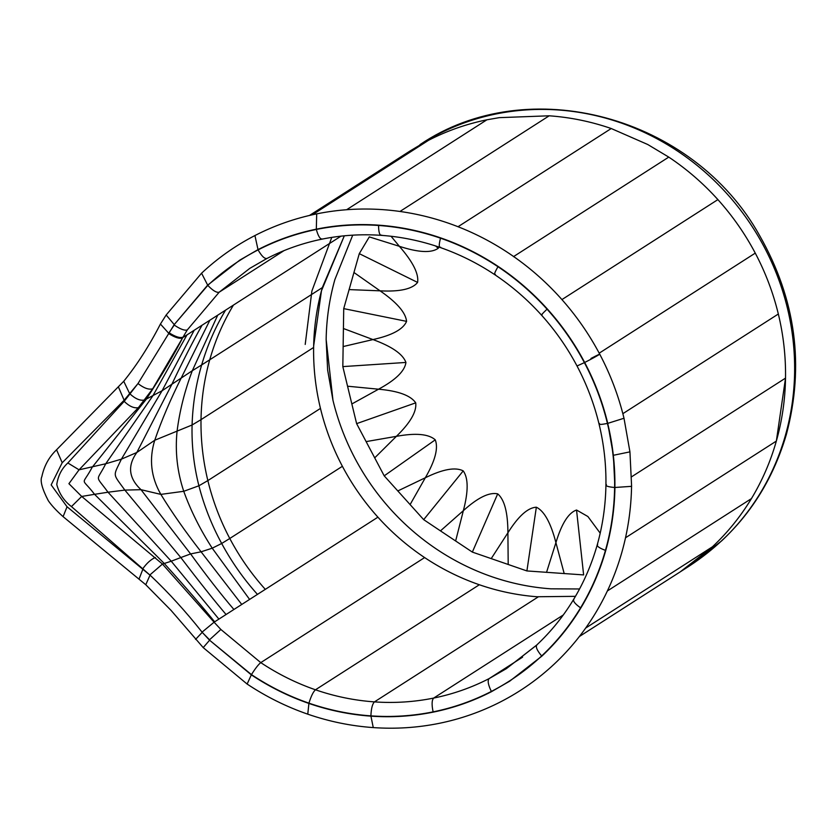 <?xml version="1.0" encoding="UTF-8"?>
<svg xmlns="http://www.w3.org/2000/svg" width="837" height="837" viewBox="0 0 837 837"><rect width="100%" height="100%" fill="white"/><g stroke="black" fill="none" stroke-linecap="round" stroke-linejoin="round"><path stroke-width="1.26" d="M138.335 407.724C133.899 408.393 129.18 406.269 124.179 401.341L138 383.545L124.064 400.316L62.147 462.819L51.162 484.895L67.002 506.72L150.817 575.846C168.907 593.014 185.992 611.784 202.073 632.144L214.084 622.194L220.863 629.476L209.532 639.792L202.669 632.824L209.585 640.211L251.32 674.842C269.42 686.874 288.598 696.405 308.863 703.425C329.14 710.414 349.814 714.652 370.896 716.148C391.967 717.612 412.735 716.273 433.179 712.141C453.623 707.976 473.062 701.155 491.486 691.676L509.66 681.203L541.832 656.156C556.961 641.958 569.955 625.898 580.794 607.997C591.613 590.064 599.92 570.897 605.706 550.474C611.481 530.041 614.536 509.053 614.881 487.511C615.205 465.968 612.81 444.593 607.693 423.396C602.546 402.21 594.866 381.913 584.624 362.515C574.37 343.128 561.909 325.29 547.252 308.999C532.583 292.73 516.199 278.564 498.13 266.501C480.03 254.458 460.852 244.927 440.586 237.907C420.31 230.918 399.636 226.681 378.554 225.184C357.483 223.72 336.715 225.059 316.271 229.192C295.827 233.356 276.398 240.177 257.963 249.656L239.79 260.129L207.618 285.176L174.19 324.641L138 383.545C143.859 388.138 148.756 389.906 152.679 388.828L138.335 407.724L79.065 469.819L68.916 483.681L81.712 496.446L162.462 564.065L214.084 622.194L214.638 621.839C202.585 606.835 185.814 587.396 164.324 563.531L94.56 494.322L81.712 496.446L71.448 506.584C64.083 500.986 59.186 493.631 56.77 484.508C58.088 475.688 61.781 468.511 67.839 462.976L124.179 401.341L124.064 400.316M202.669 632.824L202.073 632.144M509.712 681.172L541.884 656.124C557.013 641.927 570.007 625.867 580.847 607.955C591.665 590.033 599.972 570.855 605.758 550.432C611.533 530.009 614.588 509.022 614.933 487.479L613.385 455.286L607.746 423.365C602.609 402.178 594.919 381.881 584.676 362.484C574.423 343.086 561.962 325.248 547.304 308.958C532.635 292.688 516.251 278.522 498.182 266.459C480.082 254.427 460.905 244.896 440.639 237.875C420.362 230.886 399.688 226.649 378.606 225.153C357.535 223.688 336.767 225.027 316.323 229.16C295.88 233.324 276.44 240.146 258.016 249.625L239.842 260.098M182.623 337.248C179.84 338.221 175.299 336.725 169.022 332.76L174.232 325.059C180.279 329.161 184.632 330.793 187.268 329.935L152.679 388.828M150.817 575.846L71.448 506.584M776.349 441.078C782.114 420.645 785.179 399.657 785.524 378.115L776.349 441.078C770.553 461.501 762.256 480.679 751.438 498.601C762.245 480.679 770.553 461.501 776.349 441.078L625.521 537.772M631.558 476.818L785.524 378.115C785.849 356.572 783.453 335.208 778.337 314.011C773.189 292.824 765.499 272.527 755.267 253.119C745.003 233.732 732.553 215.894 717.895 199.604C703.216 183.334 686.842 169.168 668.763 157.105L647.723 144.498L611.23 128.521C590.953 121.532 570.279 117.295 549.198 115.799L499.239 117.651L486.914 119.796C466.471 123.97 447.031 130.792 428.607 140.26L410.423 150.744L309.502 215.444M305.212 344.436L311.887 291.025L331.776 237.384M579.403 636.497L680.314 571.807L712.475 546.77C727.604 532.562 740.588 516.513 751.438 498.601L607.39 590.943M149.875 574.956L162.462 564.065L171.24 561.219L108.015 492.219L94.56 494.322C80.791 476.232 81.66 487.04 92.164 467.308L146.245 399.27C162.054 374.85 174.222 354.292 182.748 337.593L182.204 337.949C179.432 338.964 174.891 337.489 168.572 333.513M67.839 462.976L79.065 469.819L105.734 463.761L152.857 395.817L187.017 334.863L182.748 337.593M214.638 621.839L218.896 619.108L171.24 561.219L180.813 557.557L124.859 490.095L108.015 492.219C94.675 473.993 96.475 482.436 105.734 463.761L121.407 459.147L136.808 452.503L171.616 384.821C182.55 361.72 192.688 341.862 202.031 325.237L187.017 334.863M218.896 619.108L226.063 614.515C213.425 599.554 198.338 580.564 180.813 557.557L190.606 553.927L141.014 489.687C128.689 478.199 127.287 465.811 136.808 452.503L154.74 440.252C161.583 420.32 170.507 399.385 181.503 377.424L209.878 320.205L202.031 325.237M130.133 394.06C135.489 398.925 140.292 400.913 144.519 400.034L162.085 390.743L121.407 459.147C112.953 476.985 112.44 472.884 124.859 490.095L141.014 489.687L160.85 494.385C150.953 477.121 148.913 459.074 154.74 440.252L192.081 424.997L201.006 419.651C201.351 399.176 204.259 379.224 209.731 359.795L322.339 287.604C316.982 306.593 314.084 326.085 313.645 346.089L313.613 347.46C313.32 367.474 315.497 387.343 320.132 407.054L320.456 408.414C325.237 428.094 332.331 446.979 341.737 465.058L342.385 466.293C351.917 484.309 363.446 500.924 376.974 516.136L377.905 517.172C391.549 532.29 406.73 545.494 423.47 556.804L424.621 557.578C441.423 568.762 459.231 577.666 478.032 584.299L479.319 584.749C498.161 591.246 517.36 595.243 536.946 596.75L575.448 596.342L536.946 596.75C516.91 595.212 497.272 591.058 478.032 584.299C458.791 577.52 440.607 568.344 423.47 556.804C406.343 545.232 390.848 531.673 376.985 516.126C363.132 500.568 351.383 483.545 341.737 465.058C332.111 446.56 324.913 427.226 320.132 407.054C315.382 386.882 313.226 366.564 313.645 346.089L321.471 290.784L344.321 235.804L322.391 287.426M437.144 549.543C454.355 560.989 472.581 570.039 491.853 576.724C511.125 583.358 530.784 587.396 550.819 588.819L579.549 588.976L550.819 588.819C530.773 587.396 511.125 583.368 491.842 576.724C472.581 570.049 454.345 560.989 437.144 549.543C419.965 538.076 404.397 524.611 390.44 509.147C376.504 493.663 364.67 476.703 354.909 458.268C345.179 439.823 337.876 420.53 332.98 400.379L326.148 339.435C326.482 318.96 329.391 299.008 334.873 279.579L352.722 235.155L334.873 279.579C329.391 298.997 326.493 318.949 326.148 339.435M354.909 458.257C364.67 476.692 376.514 493.652 390.44 509.137C404.397 524.6 419.965 538.076 437.155 549.543M326.148 339.424L327.633 370.027L332.98 400.379C337.876 420.519 345.189 439.812 354.919 458.268M564.211 573.627L555.914 542.638C561.658 523.596 568.543 512.725 576.536 510.015L583.63 574.914L526.902 570.939L472.35 552.096L440.461 530.878L423.679 519.651L384.204 475.845L356.625 423.637L351.843 403.968L342.825 366.606L343.725 308.623L359.282 253.653L369.295 236.902L399.364 246.308C418.469 252.544 431.432 253.192 438.253 248.265L439.017 247.093M391.057 236.264L399.364 246.308C412.871 261.803 418.95 273.835 417.6 282.425C412.348 289.068 399.845 291.872 380.071 290.837C396.853 302.429 405.694 312.609 406.583 321.366C403.267 329.276 392.061 335.344 372.967 339.571C391.883 346.476 402.879 354.093 405.945 362.442C404.784 371.073 395.65 379.988 378.533 389.205C398.297 390.931 410.695 395.482 415.727 402.848C416.795 411.605 410.35 422.769 396.393 436.339C415.654 432.792 428.607 433.953 435.261 439.833C438.494 448.119 435.188 460.768 425.322 477.76C442.763 469.18 455.401 466.879 463.227 470.875C468.406 478.136 468.448 491.392 463.353 510.664C477.791 497.617 489.237 492.02 497.701 493.851C504.47 499.584 507.871 512.568 507.902 532.792C518.344 516.188 527.833 507.651 536.35 507.201C544.249 511.02 550.777 522.832 555.914 542.638L546.53 572.382M600.202 533.179L587.898 516.523L576.536 510.015M155.326 557.463C151.016 559.367 146.883 563.06 142.928 568.532L142.96 568.794M209.585 640.211L251.456 674.612C255.275 668.512 258.371 664.515 260.767 662.622L220.863 629.476M187.268 329.935L219.21 292.176C216.689 292.94 212.891 290.68 207.796 285.375L174.19 324.641M207.796 285.375C222.935 271.219 239.696 259.397 258.089 249.897C276.503 240.428 295.911 233.617 316.334 229.453C336.756 225.331 357.504 224.002 378.554 225.456C399.605 226.953 420.258 231.19 440.513 238.168C460.758 245.178 479.915 254.699 497.994 266.721C516.042 278.773 532.405 292.929 547.063 309.177C561.7 325.447 574.151 343.264 584.393 362.63C594.615 382.017 602.295 402.283 607.442 423.449C612.548 444.625 614.944 465.968 614.62 487.49C614.274 509.011 611.219 529.967 605.454 550.38C599.669 570.782 591.372 589.939 580.564 607.84C569.735 625.731 556.762 641.77 541.654 655.957C526.515 670.113 509.754 681.935 491.361 691.435C472.947 700.904 453.539 707.715 433.116 711.879C412.693 716.001 391.946 717.34 370.896 715.876C349.845 714.379 329.192 710.142 308.937 703.164C288.692 696.154 269.535 686.633 251.456 674.612M607.746 423.365L624.004 418.249L629.937 451.865L631.579 485.774C631.203 508.488 627.98 530.637 621.891 552.211C615.77 573.784 606.982 594.061 595.546 613.029C584.069 631.987 570.311 648.989 554.282 664.034C538.222 679.058 520.436 691.603 500.924 701.678C481.39 711.722 460.8 718.952 439.153 723.356C417.506 727.73 395.545 729.142 373.26 727.594C350.985 726.014 329.161 721.546 307.765 714.17C286.39 706.763 266.187 696.729 247.124 684.049L203.203 647.597L171.083 610.414L145.764 584.728L63.099 516.649C56.361 510.633 51.423 505.307 48.274 500.652C42.07 488.682 39.925 480.647 41.871 476.546C44.141 465.895 49.048 456.971 56.571 449.783L123.74 381.274C137.069 364.775 149.3 345.702 160.432 324.034L166.165 314.994L201.571 273.197C217.63 258.173 235.417 245.618 254.929 235.542C274.463 225.498 295.053 218.279 316.7 213.864C338.347 209.491 360.318 208.078 382.593 209.627C404.867 211.206 426.692 215.684 448.088 223.06C469.463 230.457 489.676 240.501 508.729 253.182C527.76 265.884 544.992 280.793 560.434 297.909C575.846 315.036 588.945 333.796 599.742 354.187C610.508 374.599 618.595 395.953 624.004 418.249M613.385 455.286L629.937 451.865M584.676 362.484C598.277 355.589 606.49 350.326 590.985 358.445M316.323 229.16L316.7 213.864M258.016 249.625L254.929 235.542M207.66 285.135L201.571 273.197M174.222 324.589L166.165 314.994M168.718 333.272L160.432 324.034M129.756 393.808L123.74 381.285M124.127 400.243L118.54 387.217M62.21 462.746L56.56 449.793M67.054 506.762L63.099 516.649M143.012 568.836L139.141 578.796M150.043 575.134L145.764 584.728M202.23 632.333L195.555 639.405M209.595 640.221L203.203 647.597M251.341 674.852L247.124 684.049M308.905 703.436L307.765 714.17M370.937 716.148L373.26 727.594M614.933 487.479L631.119 486.37L631.579 485.774M721.567 540.943L689.416 565.969L680.324 571.797M760.53 492.773C749.68 510.675 736.696 526.735 721.567 540.932L721.578 540.932C736.706 526.735 749.69 510.675 760.54 492.773C771.348 474.841 779.655 455.663 785.451 435.25C779.645 455.673 771.337 474.841 760.53 492.773L760.54 492.773M794.627 372.287C794.261 393.829 791.206 414.817 785.441 435.25L785.451 435.25C791.216 414.817 794.271 393.829 794.627 372.287C794.941 350.745 792.545 329.37 787.439 308.173C782.292 286.986 774.602 266.689 764.369 247.292C754.106 227.905 741.645 210.066 726.997 193.776C741.645 210.066 754.095 227.905 764.359 247.292C774.591 266.7 782.281 286.997 787.429 308.183C792.545 329.38 794.941 350.745 794.616 372.287L794.627 372.287M677.865 151.277C695.934 163.341 712.308 177.507 726.987 193.776C712.318 177.507 695.945 163.341 677.865 151.267C659.776 139.235 640.598 129.714 620.332 122.683C640.587 129.714 659.765 139.245 677.865 151.277L677.865 151.277M558.289 109.971C579.371 111.467 600.045 115.705 620.322 122.694C600.056 115.705 579.371 111.457 558.3 109.961C537.228 108.507 516.46 109.835 496.006 113.968C516.45 109.846 537.218 108.507 558.289 109.971L558.3 109.961M410.412 150.754L437.699 134.433C456.134 124.964 475.562 118.143 496.006 113.968L496.006 113.968M437.699 134.433L419.975 144.634C528.388 71.208 693.601 116.301 759.724 235.752C795.82 299.353 804.702 365.612 786.361 434.497C769.799 490.398 737.638 534.121 689.876 565.666L721.578 540.932M778.337 314.011L622.854 413.677M755.267 253.119L599.198 353.172M585.691 628.043L712.475 546.77M717.895 199.604L561.93 299.583M668.763 157.105L513.489 256.645M611.23 128.521L458.038 226.722M549.198 115.799L399.971 211.458M486.914 119.796L346.644 209.721M428.607 140.26L312.347 214.795M266.867 258.507L249.792 268.374L219.21 292.176L284.046 250.608M226.063 614.515L233.91 609.482C221.01 594.416 206.582 575.898 190.606 553.927L201.079 551.803C185.375 531.673 171.972 512.537 160.85 494.385L183.742 491.298L198.903 485.784C193.839 465.738 191.558 445.472 192.081 424.997C192.709 404.501 195.9 384.486 201.654 364.942L209.731 359.795C215.245 340.387 223.144 322.151 233.418 305.107L340.983 236.16M233.418 305.118L209.878 320.205M233.91 609.482L241.757 604.45L201.079 551.803L212.221 548.193C200.252 529.664 190.752 510.706 183.742 491.298C177.256 471.775 175.027 451.844 177.036 431.505C179.589 411.124 184.674 390.858 192.311 370.707L162.085 390.743L194.184 330.27M225.571 310.14C215.318 327.173 207.356 345.44 201.654 364.942L192.311 370.707L217.725 315.172M241.757 604.45L249.604 599.418L212.221 548.193L221.679 543.485C211.656 525.05 204.071 505.81 198.903 485.784L207.848 480.595C202.983 460.455 200.713 440.136 201.006 419.651L313.613 347.47M249.604 599.418L265.298 589.363M257.461 594.396C243.557 578.901 231.64 561.93 221.679 543.485L229.777 538.484C220.047 520.039 212.744 500.746 207.848 480.595L320.456 408.414M377.916 517.172L265.308 589.363C251.372 573.879 239.528 556.919 229.777 538.484L342.385 466.303M424.621 557.578L260.767 662.622C277.968 674.057 296.204 683.118 315.465 689.793L479.329 584.76M538.296 596.854L374.442 701.887C354.396 700.464 334.748 696.436 315.465 689.793C313.237 691.77 311.061 696.227 308.937 703.164M563.27 614.986L433.66 698.079C414.21 702.013 394.468 703.279 374.432 701.887C372.392 703.907 371.209 708.562 370.896 715.876M522.581 657.16L489.08 678.629C471.566 687.637 453.089 694.124 433.65 698.079C431.787 700.088 431.61 704.681 433.116 711.879M536.622 645.17L506.364 668.658L489.08 678.629C487.385 680.575 488.138 684.844 491.361 691.435M526.902 570.939L536.35 507.201M508.195 564.525L507.902 532.792L491.193 558.645M472.35 552.096L497.701 493.851M455.631 540.984L463.353 510.664L440.461 530.878M423.679 519.651L463.227 470.875M410.088 504.606L425.322 477.76L397.795 490.953M384.204 475.845L435.261 439.833M374.694 457.87L396.393 436.339L366.104 441.612M435.596 245.963L438.253 248.265M356.625 423.637L415.727 402.848M351.843 403.968L378.533 389.205L347.543 386.202M349.05 289.592L380.071 290.837L353.894 272.454M359.282 253.653L417.6 282.425M342.825 366.606L405.945 362.442M343.097 346.57L372.967 339.571L343.379 328.502M343.725 308.623L406.583 321.366M258.089 249.897C261.709 256.237 264.701 259.072 267.076 258.403L266.972 258.466C284.381 249.51 302.753 243.065 322.088 239.12C341.433 235.218 361.092 233.952 381.065 235.333C401.049 236.745 420.676 240.774 439.927 247.407C459.189 254.082 477.435 263.142 494.657 274.599C511.867 286.087 527.477 299.583 541.466 315.089C555.433 330.615 567.308 347.627 577.091 366.114C586.842 384.612 594.176 403.947 599.072 424.139C603.948 444.321 606.229 464.661 605.925 485.146C605.58 505.621 602.682 525.552 597.21 544.95C591.717 564.316 583.849 582.479 573.607 599.449C563.343 616.398 551.06 631.579 536.758 645.003L506.364 668.658M322.507 238.953C320.299 239.56 318.248 236.39 316.334 229.453M381.724 235.145C379.695 235.741 378.648 232.508 378.554 225.456M440.691 247.239C438.85 247.867 438.787 244.843 440.513 238.168M495.389 274.41C493.715 275.132 494.583 272.569 497.994 266.721M542.104 314.817C540.566 315.654 542.219 313.77 547.063 309.167M577.635 365.696L584.393 362.63M599.564 423.574C598.193 424.746 600.82 424.704 607.442 423.449M606.396 484.529C605.057 485.878 607.798 486.872 614.62 487.49M597.67 544.385C596.31 545.923 598.905 547.921 605.454 550.38M580.564 607.84C574.737 603.697 572.55 600.767 573.983 599.062L573.607 599.459M541.654 655.957C536.967 650.401 535.398 646.698 536.946 644.856L536.768 645.003M249.792 268.374L266.972 258.466"/></g></svg>
